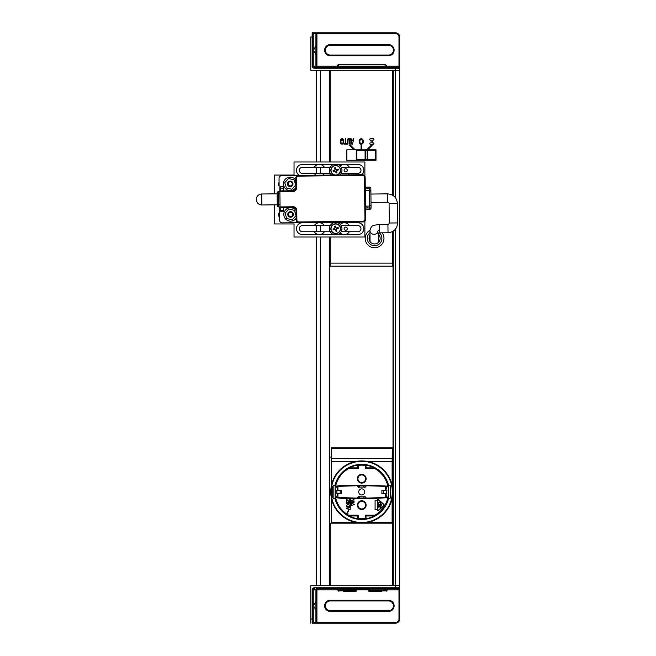 <?xml version="1.0" encoding="UTF-8"?>
<svg xmlns="http://www.w3.org/2000/svg" width="656" height="656" viewBox="0 0 656 656"><rect width="100%" height="100%" fill="white"/><g stroke="black" fill="none" stroke-linecap="round" stroke-linejoin="round"><path stroke-width="0.98" d="M385.088 67.527L337.168 67.527L337.168 66.141A1.386 1.386 -90 0 1 338.553 64.747L338.553 66.141L385.088 66.141L385.088 67.527L386.482 67.527L386.482 66.141A1.386 1.386 90 0 0 385.088 64.747L341.678 64.747M337.168 67.527L337.168 66.141L337.168 67.527L316.905 67.527A1.386 0.984 -90 0 1 315.921 66.141L315.921 54.497L313.871 50.742L313.871 49.594L315.921 45.83L315.921 33.497L313.871 33.497A0.697 0.492 90 0 0 313.379 32.8L313.33 32.8M384.4 67.527L384.4 68.224M339.25 68.224L339.25 67.527M342.03 67.527L342.03 68.224M381.62 68.224L381.62 67.527M312.855 36.966L312.855 66.141L313.871 66.141A1.386 0.984 90 0 0 314.855 67.527L398.987 67.527L398.987 36.966A3.477 3.477 90 0 0 395.511 33.497L316.922 33.497L316.922 66.141L337.168 66.141A1.386 1.386 -90 0 1 338.553 64.747L381.964 64.747M386.138 591.204A1.386 1.386 -90 0 0 387.179 589.859L387.179 588.473L339.25 588.473L385.785 588.473L386.138 590.203L369.533 590.203L369.533 589.162L339.25 589.859L339.25 588.473L337.856 588.473L337.856 589.859A1.386 1.386 90 0 0 338.906 591.204A1.386 1.386 90 0 1 337.856 589.859L337.856 588.473L316.905 588.473A1.386 0.984 90 0 0 315.921 589.859L315.921 601.503L313.871 605.258L313.871 606.406L315.921 610.17L315.921 622.503L313.871 622.503A0.697 0.492 -90 0 1 313.379 623.2L313.33 623.2M343.391 591.253L356.2 591.253L356.2 589.162L368.836 589.162L368.836 589.859L368.836 589.162M385.088 587.776L385.088 588.473M382.317 588.473L382.317 587.776M342.719 587.776L342.719 588.473M344.113 588.473L344.113 587.776M351.403 587.776L351.403 588.473M359.742 588.473L359.742 587.776M365.294 587.776L365.294 588.473M373.633 588.473L373.633 587.776M380.923 587.776L380.923 588.473M339.947 588.473L339.947 587.776M339.25 590.843L356.2 590.843M368.836 591.253L368.836 589.859L368.836 591.253L385.785 590.843M393.01 70.307L393.01 195.447L393.01 70.307M393.01 231.314L393.01 585.693L393.01 231.314M357.307 523.176L357.307 522.652M357.307 522.602L357.307 522.176M357.307 519.134L357.307 518.716M357.307 515.969L357.307 515.55M357.307 498.453L357.307 497.855M357.307 485.989L357.307 485.391M357.307 468.294L357.307 467.884M357.307 465.129L357.307 464.71M357.307 160.187L357.307 159.629M357.307 150.462L357.307 149.904M358.701 522.766L358.701 522.348M358.701 519.331L358.701 518.912M358.701 508.252L358.701 507.416M358.701 502.824L358.701 501.988M358.701 498.453L358.701 496.518M358.701 487.326L358.701 485.391M358.701 481.857L358.701 481.02M358.701 476.428L358.701 475.592M358.701 464.94L358.701 464.514M358.701 160.187L358.701 159.629M358.701 150.462L358.701 149.904M320.497 237.013L320.497 585.693L329.804 585.693L329.804 237.013M329.804 231.732L329.804 230.732M329.804 226.615L329.804 225.615M329.804 173.381L329.804 172.38M329.804 168.272L329.804 167.272M329.804 161.991L329.804 70.307L320.497 70.307L320.497 161.991M316.331 585.693L316.331 237.013L316.331 585.693M316.331 231.732L316.331 225.615L316.331 231.732M316.331 173.381L316.331 167.272L316.331 173.381M316.331 161.991L316.331 70.307L316.331 161.991M316.881 588.473L398.987 588.473A0.697 0.697 90 0 0 399.676 587.776L399.676 585.693L393.288 585.693L393.288 231.133M393.288 195.636L393.288 70.307L399.676 70.307L395.511 70.307L395.511 68.224L314.24 68.224A2.083 2.083 -90 0 1 312.158 66.141L312.158 32.808L313.379 32.8M315.921 622.503A0.697 0.492 -90 0 1 315.429 623.2L395.511 623.2A4.166 4.166 90 0 0 399.676 619.034L399.676 36.966L399.676 68.224L395.511 68.224L395.511 67.527M318.562 588.473L321.046 588.473L318.562 588.473M321.169 588.473L318.439 588.473L321.169 588.473M394.961 588.473L397.446 588.473L394.961 588.473M397.569 588.473L394.838 588.473L397.569 588.473M318.693 67.527L320.907 67.527L318.693 67.527M321.169 67.527L318.431 67.527L321.169 67.527M394.067 68.224L393.567 67.527L398.987 67.527L386.482 67.527M338.553 67.527L338.553 66.141L385.088 66.141L385.088 64.747L385.088 66.141L398.987 66.141M369.533 590.203L369.533 591.253L381.702 591.253M386.138 590.203L386.138 591.253M338.906 591.253L339.25 588.473M330.148 523.176L392.665 523.176L392.665 585.693L330.148 585.693L330.148 523.176M316.331 589.859L316.331 601.15L316.331 589.859M312.855 619.034L312.855 589.859L315.921 589.859M316.331 611.392L316.331 622.503L316.331 611.392M395.511 588.473L395.511 587.776L314.24 587.776A2.083 2.083 90 0 0 312.158 589.859L312.158 623.192L315.429 623.2L313.379 623.2M317.717 622.503L317.717 623.2L312.166 623.2M317.717 623.2L395.511 623.2A4.166 4.166 90 0 0 399.676 619.034L399.676 587.776L395.511 587.776L395.511 229.1M310.772 585.693L310.772 623.2L310.772 585.693L330.148 585.693M315.921 601.503L315.921 610.17M387.179 588.473L398.987 588.473L393.288 588.473L398.987 588.473L398.987 619.034A3.477 3.477 -90 0 1 395.511 622.503L316.922 622.503L316.922 588.473A1.386 1 -90 0 0 316.077 589.104M330.222 611.392L388.565 611.392A5.56 5.56 90 0 0 394.125 605.832A5.56 5.56 90 0 0 388.565 600.281L330.222 600.281A5.56 5.56 90 0 0 324.663 605.832A5.56 5.56 90 0 0 330.222 611.392M310.772 610.695L310.772 600.97L310.772 610.695M312.158 600.97L312.855 600.97L312.855 589.859L312.855 622.503L312.855 589.859C312.502 589.523 312.961 589.055 314.24 588.473M330.222 600.97A4.863 4.863 90 0 0 325.36 605.832A4.863 4.863 90 0 0 330.222 610.695A4.863 4.863 -90 0 1 325.36 605.832A4.863 4.863 -90 0 1 330.222 600.97L388.565 600.97A4.863 4.863 -90 0 1 393.428 605.832A4.863 4.863 -90 0 1 388.565 610.695L330.222 610.695L388.565 610.695A4.863 4.863 90 0 0 393.428 605.832A4.863 4.863 90 0 0 388.565 600.97L330.222 600.97M312.158 610.695L312.855 610.695L312.855 622.503M392.665 585.693L399.676 585.693L399.676 68.224A0.697 0.697 -90 0 0 398.987 67.527L398.848 67.527M315.634 609.932L315.151 609.416M315.151 602.249L315.634 601.732M316.331 55.719L316.331 66.141L316.331 55.719M313.871 50.742L313.871 66.141L315.921 66.141M316.331 33.497L316.331 45.477L316.331 33.497M315.921 33.497A0.697 0.492 90 0 0 315.429 32.8L395.511 32.8A4.166 4.166 -90 0 1 399.676 36.966A4.166 4.166 -90 0 0 395.511 32.8L312.166 32.8M310.772 36.966L310.772 70.307L310.772 36.966L312.158 36.966M315.921 54.497L315.921 45.83M330.222 44.608L388.565 44.608A5.56 5.56 -90 0 1 394.125 50.168A5.56 5.56 -90 0 1 388.565 55.719L330.222 55.719A5.56 5.56 -90 0 1 324.663 50.168A5.56 5.56 -90 0 1 330.222 44.608M316.922 66.141L316.922 67.527A1.386 1 90 0 1 316.077 66.896M310.772 45.305L310.772 55.03L310.772 45.305M312.158 55.03L312.855 55.03L312.855 66.141L312.855 33.497L312.855 66.141L314.24 67.527M330.222 55.03A4.863 4.863 -90 0 1 325.36 50.168A4.863 4.863 -90 0 1 330.222 45.305A4.863 4.863 90 0 0 325.36 50.168A4.863 4.863 90 0 0 330.222 55.03L388.565 55.03A4.863 4.863 90 0 0 393.428 50.168A4.863 4.863 90 0 0 388.565 45.305L330.222 45.305L388.565 45.305A4.863 4.863 -90 0 1 393.428 50.168A4.863 4.863 -90 0 1 388.565 55.03L330.222 55.03M312.158 45.305L312.855 45.305L312.855 33.497M310.772 70.307L395.511 70.307L395.511 197.809M315.151 53.751L315.634 54.268M315.634 46.068L315.151 46.584M361.259 139.416A2.083 1.386 90 0 0 360.054 142.549A2.083 1.386 90 0 0 362.456 142.549A2.083 1.386 90 0 0 361.259 139.416M342.047 139.129L340.866 141.384L341.186 143.065L342.047 143.639L342.916 143.065L343.236 141.384L342.047 139.129M393.288 266.18L329.804 266.18M367.655 149.839L366.679 149.839L371.591 144.927L372.075 145.419L367.655 149.839L375.995 149.839L375.995 160.261L346.819 160.261L346.819 149.839L354.174 149.839L349.755 145.419L350.247 144.927L355.158 149.839L354.174 149.839L361.062 149.839L361.062 145.673L361.751 145.673L361.751 149.839L361.062 149.839L367.655 149.839M392.665 231.519L392.665 263.122L330.148 263.122L330.148 237.013M392.665 70.307L392.665 195.226M330.148 161.991L330.148 70.307M365.449 202.876A3.477 3.477 0 0 1 364.884 202.688M345.712 230.272A1.599 1.599 0 0 1 344.326 227.878A1.599 1.599 0 0 1 347.09 227.878A1.599 1.599 0 0 1 345.712 230.272M334.371 171.208A1.599 1.599 0 0 1 334.109 170.347M334.822 168.994A1.599 1.599 0 0 1 335.692 168.731M337.036 169.445A1.599 1.599 0 0 1 337.307 170.314M336.585 171.659A1.599 1.599 0 0 1 335.724 171.929M334.371 229.551A1.599 1.599 0 0 1 334.109 228.69M334.822 227.345A1.599 1.599 0 0 1 335.692 227.074M337.036 227.796A1.599 1.599 0 0 1 337.307 228.657M336.585 230.01A1.599 1.599 0 0 1 335.724 230.272M345.712 171.929A1.599 1.599 0 0 1 344.326 169.527A1.599 1.599 0 0 1 347.09 169.527A1.599 1.599 0 0 1 345.712 171.929M373.215 144.279L370.435 144.279A0.697 0.697 0 0 1 369.738 143.59A0.697 0.697 0 0 1 370.435 142.893L371.132 142.893L371.132 140.113L370.435 140.113A0.697 0.697 0 0 1 369.738 139.416A0.697 0.697 0 0 1 370.435 138.728L373.215 138.728A0.697 0.697 0 0 1 373.912 139.416A0.697 0.697 0 0 1 373.215 140.113L372.518 140.113L372.518 142.893L373.215 142.893A0.697 0.697 0 0 1 373.912 143.59A0.697 0.697 0 0 1 373.215 144.279M361.259 138.728A2.78 2.083 90 0 1 363.063 142.893A2.78 2.083 90 0 1 359.455 142.893A2.78 2.083 90 0 1 361.259 138.728M345.761 143.508L347.065 143.508L347.065 144.164L343.933 144.164L343.933 143.508L345.245 143.508L345.245 138.605L345.761 138.605L345.761 143.508M352.485 144.164L351.846 144.164L350.534 138.605L351.083 138.605L351.436 140.163L352.92 140.163L353.272 138.605L353.797 138.605L352.485 144.164M349.845 139.006L350.214 144.164L349.697 144.164L349.533 139.572L348.812 139.121L348.09 139.572L347.926 144.164L347.409 144.164L347.778 139.006L348.812 138.49L349.845 139.006M340.333 141.384L340.8 139.244L342.055 138.49L343.309 139.244L343.769 141.384L343.301 143.533L342.055 144.279L340.8 143.533L340.333 141.384M330.148 263.122L330.148 266.18M392.665 266.18L392.665 263.122M341.161 231.732L357.93 231.732A3.059 3.059 0 0 0 360.989 228.673A3.059 3.059 0 0 0 357.93 225.615L341.161 225.615M340.259 166.042A5.904 5.904 0 0 1 349.369 167.272L341.161 167.272M341.161 173.381L357.93 173.381A3.059 3.059 0 0 0 360.989 170.33A3.059 3.059 0 0 0 357.93 167.272L349.369 167.272M330.255 167.272L302.367 167.272A3.059 3.059 0 0 0 299.308 170.33A3.059 3.059 0 0 0 302.367 173.381L330.255 173.381M316.036 175.242A5.904 5.904 0 0 1 314.265 173.381M314.265 167.272A5.904 5.904 0 0 1 324.367 167.272M333.207 170.65L333.207 171.257L333.207 170.65M324.367 173.381A5.904 5.904 0 0 1 322.703 175.16M349.369 173.381A5.904 5.904 0 0 1 348.098 174.865M330.255 225.615L302.367 225.615A3.059 3.059 0 0 0 299.308 228.673A3.059 3.059 0 0 0 302.367 231.732L330.255 231.732M314.265 225.615A5.904 5.904 0 0 1 324.367 225.615M324.367 231.732A5.904 5.904 0 0 1 314.265 231.732M340.259 224.385A5.904 5.904 0 0 1 349.369 225.615M349.369 231.732A5.904 5.904 0 0 1 340.259 232.962M333.207 229.6L333.207 228.993L333.207 229.6M299.398 175.431A5.904 5.904 0 0 1 302.367 164.426L357.93 164.426A5.904 5.904 0 0 1 361.891 174.709M357.93 222.769A5.904 5.904 0 0 1 363.834 228.673A5.904 5.904 0 0 1 357.93 234.577L302.367 234.577A5.904 5.904 0 0 1 296.463 228.673A5.904 5.904 0 0 1 302.367 222.769L357.93 222.769M289.599 181.163L290.821 181.163M274.585 204.828L274.585 223.95L294.036 223.95L294.036 237.013L364.884 237.013L364.884 221.064M364.884 176.267L364.884 161.991L294.036 161.991L294.036 175.054L274.585 175.054L274.585 193.848M364.884 193.348L364.884 194.127M364.884 202.458L364.884 203.278M279.12 186.107A3.059 3.059 0 0 1 279.079 182.393M279.481 217.054A3.059 3.059 0 0 1 279.431 212.56M365.458 203.147A1.386 1.386 0 0 0 364.761 203.344L364.752 202.458L365.449 202.45M365.351 194.119L364.654 194.127L364.646 193.241A1.386 1.386 0 0 0 365.343 193.422M371.066 207.944L370.845 188.493A1.386 1.386 0 0 0 369.435 187.124L369.697 209.346A1.386 1.386 0 0 0 371.066 207.944L365.515 208.009L365.154 177.448A2.78 2.78 0 0 0 362.35 174.701A2.78 2.78 0 0 1 365.154 177.448A2.78 2.78 0 0 0 362.35 174.701L281.777 175.636A2.78 2.78 0 0 0 279.038 178.448L279.185 191.642L278.497 191.65A1.386 1.386 0 0 0 277.119 193.061A1.386 1.386 0 0 1 278.497 191.65L278.669 206.935A1.386 1.386 0 0 1 277.267 205.558A1.386 1.386 0 0 0 278.669 206.935L279.366 206.927L279.522 220.121L279.366 206.927L280.071 207.608L293.265 207.46A2.78 2.78 0 0 1 296.077 210.207L296.184 219.924A2.78 2.78 0 0 0 298.997 222.671L362.891 221.933A2.78 2.78 0 0 0 365.638 219.12A2.78 2.78 0 0 1 362.891 221.933A2.78 2.78 0 0 0 365.638 219.12L365.154 177.448M278.513 193.733L279.907 193.717M283.326 189.51A1.386 1.386 0 0 1 281.957 190.921M292.986 183.844A2.78 2.78 0 0 1 288.853 186.296A2.78 2.78 0 0 1 288.796 181.482A2.78 2.78 0 0 1 292.986 183.844A2.78 2.78 0 0 0 287.525 183.155A2.78 2.78 0 0 0 290.928 186.558A2.78 2.78 0 0 0 292.174 181.909M278.644 204.844L280.038 204.836M296.168 218.177L296.184 219.924A2.78 2.78 0 0 0 298.997 222.671L282.326 222.868A2.78 2.78 0 0 1 279.522 220.121M283.556 208.961A1.386 1.386 0 0 1 282.187 210.363M369.574 206.099A1.386 1.386 0 0 1 368.049 207.96A1.386 1.386 0 0 1 366.966 206.123M279.185 191.642L279.038 178.448M277.119 193.061L277.267 205.558M293.257 206.763L280.063 206.919L279.882 191.634L293.076 191.486A3.477 3.477 0 0 0 296.512 187.969L296.397 178.243A2.083 2.083 0 0 1 298.455 176.136L362.358 175.398A2.083 2.083 0 0 1 364.465 177.456L364.949 219.129A2.083 2.083 0 0 1 362.891 221.236L298.988 221.974A2.083 2.083 0 0 1 296.881 219.916L296.766 210.199A3.477 3.477 0 0 0 293.257 206.763M365.515 208.009L365.638 219.12M296.077 210.56L296.077 210.207A2.78 2.78 0 0 0 293.265 207.46L283.54 207.567L283.589 211.74L280.809 211.773L280.793 210.379L279.407 210.396M280.071 207.608L283.54 207.567M280.538 188.157L280.522 186.763L283.302 186.73L283.343 190.904L280.571 190.937L280.538 188.157L283.318 188.124M365.531 209.395L369.697 209.346M371.034 205.025L369.656 206.091L365.49 206.14M370.878 191.413L369.476 190.379L365.31 190.429M369.435 187.124L365.269 187.173M295.725 179.998L295.815 187.977A2.78 2.78 0 0 1 293.068 190.789L280.571 190.937M295.815 187.624L295.815 187.977A2.78 2.78 0 0 1 293.068 190.789L283.343 190.904M298.447 175.447A2.78 2.78 0 0 0 295.7 178.252A2.78 2.78 0 0 1 298.447 175.447L362.35 174.701L298.447 175.447M277.258 204.795L261.875 204.975C258.538 204.688 256.685 202.876 256.324 199.547A5.486 5.486 0 0 0 261.875 204.975L261.744 193.996A5.486 5.486 0 0 0 256.324 199.547M280.038 204.762L278.644 204.779M378.323 234.266A5.56 5.56 0 0 1 371.993 243.302A5.56 5.56 0 0 1 370 235.291M382.145 232.823A9.381 9.381 0 0 1 370.205 246.681A9.381 9.381 0 0 1 369.943 230.264M370.911 194.053L387.573 193.856C393.485 194.365 396.765 197.571 397.413 203.467L397.634 222.917C397.134 228.829 393.928 232.109 388.024 232.757L379.693 232.847L379.594 224.516C372.772 225.393 371.608 224.901 369.943 230.395L370.066 241.613M291.682 182.401A2.083 2.083 0 0 1 290.747 185.886A2.083 2.083 0 0 1 288.197 183.336A2.083 2.083 0 0 1 291.682 182.401M289.091 212.962A2.083 2.083 0 0 1 292.576 213.897A2.083 2.083 0 0 1 290.026 216.447A2.083 2.083 0 0 1 289.091 212.962M288.599 212.47A2.78 2.78 0 0 0 289.845 217.12A2.78 2.78 0 0 0 293.248 213.717A2.78 2.78 0 0 0 288.599 212.47M296.43 181.286A6.74 6.74 0 0 0 286.065 178.563A6.74 6.74 0 0 0 286.188 189.281A6.74 6.74 0 0 0 296.487 186.312M295.667 185.09L294.052 179.818A5.592 5.592 0 0 0 293.995 179.76L288.615 178.514A5.592 5.592 0 0 0 288.533 178.539L284.77 182.581A5.592 5.592 0 0 0 284.753 182.655L286.369 187.936A5.592 5.592 0 0 0 286.426 187.993L291.805 189.231A5.592 5.592 0 0 0 291.887 189.207L295.651 185.172A5.592 5.592 0 0 0 295.667 185.09M288.615 178.514L293.995 179.76M284.77 182.581L288.533 178.539M286.369 187.936L284.753 182.655M296.791 211.847A6.74 6.74 0 0 0 286.418 209.125A6.74 6.74 0 0 0 286.549 219.842A6.74 6.74 0 0 0 296.848 216.874M296.02 215.652L294.405 210.371A5.592 5.592 0 0 0 294.347 210.314L288.968 209.075A5.592 5.592 0 0 0 288.894 209.1L285.13 213.134A5.592 5.592 0 0 0 285.106 213.216L286.721 218.497A5.592 5.592 0 0 0 286.787 218.555L292.166 219.793A5.592 5.592 0 0 0 292.24 219.768L296.004 215.734A5.592 5.592 0 0 0 296.02 215.652M285.13 213.134L288.894 209.1M296.004 215.734L292.24 219.768M292.166 219.793L286.787 218.555M286.721 218.497L285.106 213.216M337.758 222.769A6.248 6.248 0 0 1 337.758 234.577M333.65 234.577A6.248 6.248 0 0 1 333.65 222.769M337.758 164.426A6.248 6.248 0 0 1 339.906 174.963M331.616 175.062A6.248 6.248 0 0 1 333.65 164.426M340.177 168.961A4.674 4.674 0 0 1 334.658 174.881A4.674 4.674 0 0 1 332.289 167.141A4.674 4.674 0 0 1 340.177 168.961M336.626 170.535A8.331 0.73 -17.4 0 0 338.348 169.961A2.665 2.665 0 0 0 338.102 169.158A8.331 0.73 163.4 0 0 336.356 169.642L335.913 169.404A8.331 0.73 -107.4 0 0 335.339 167.69A2.665 2.665 0 0 0 334.535 167.936A8.331 0.73 73.4 0 0 335.019 169.674L334.781 170.125A8.331 0.73 162.6 0 0 333.068 170.699A2.665 2.665 0 0 0 333.314 171.503A8.331 0.73 -16.6 0 0 335.06 171.011L335.503 171.249A8.331 0.73 72.6 0 0 336.077 172.971A2.665 2.665 0 0 0 336.881 172.725A8.331 0.73 -106.6 0 0 336.397 170.978L336.626 170.535M334.453 175.029A4.863 4.863 0 0 1 332.207 166.952A4.863 4.863 0 0 1 340.357 168.904A4.863 4.863 0 0 1 337.069 174.996M340.177 227.304A4.674 4.674 0 0 1 334.658 233.224A4.674 4.674 0 0 1 332.289 225.492A4.674 4.674 0 0 1 340.177 227.304M336.626 228.878A8.331 0.73 -17.4 0 0 338.348 228.304A2.665 2.665 0 0 0 338.102 227.501A8.331 0.73 163.4 0 0 336.356 227.985L335.913 227.747A8.331 0.73 -107.4 0 0 335.339 226.033A2.665 2.665 0 0 0 334.535 226.279A8.331 0.73 73.4 0 0 335.019 228.026L334.781 228.468A8.331 0.73 162.6 0 0 333.068 229.042A2.665 2.665 0 0 0 333.314 229.846A8.331 0.73 -16.6 0 0 335.06 229.362L335.503 229.6A8.331 0.73 72.6 0 0 336.077 231.314A2.665 2.665 0 0 0 336.881 231.068A8.331 0.73 -106.6 0 0 336.397 229.321L336.626 228.878M340.357 227.255A4.863 4.863 0 0 1 334.617 233.413A4.863 4.863 0 0 1 332.149 225.361A4.863 4.863 0 0 1 340.357 227.255M367.171 159.629L365.367 159.629L365.367 150.462L367.171 150.462L367.171 159.629M367.45 150.462L375.716 150.462L375.716 159.629L367.45 159.629L367.45 150.462M365.089 159.629L356.823 159.629L356.823 150.462L365.089 150.462L365.089 159.629M356.544 150.462L356.544 159.629L356.544 150.462M352.018 147.682L353.002 147.682M361.062 147.682L361.751 147.682M368.828 147.682L369.812 147.682M375.995 149.904L356.823 149.904A0.558 0.558 0 0 0 356.265 150.462L356.265 159.629A0.558 0.558 0 0 0 356.823 160.187L375.995 160.187M377.38 509.54L377.38 500.676A0.697 0.697 90 0 1 378.537 500.151L383.596 504.587A0.697 0.697 90 0 1 383.596 505.637L378.537 510.065A0.697 0.697 90 0 1 377.38 509.54M378.151 502.758L378.151 503.628A0.697 0.697 90 0 0 378.848 504.325L379.676 504.325A0.697 0.697 90 0 0 380.373 503.628L380.373 502.758L378.151 502.758M378.151 505.891L378.151 507.465L378.504 506.243L379.086 506.243L379.086 507.113L380.021 506.243L380.373 507.465L380.373 505.891L378.151 505.891M379.734 504.931L381.956 506.202L380.226 505.112L381.956 504.013L379.734 504.931M361.751 508.941A3.821 3.821 -90 0 1 357.93 505.12A3.821 3.821 -90 0 1 361.751 501.299A3.821 3.821 -90 0 1 365.572 505.12A3.821 3.821 -90 0 1 361.751 508.941L361.751 508.941A3.821 3.821 -90 0 1 357.93 505.12A3.821 3.821 -90 0 1 361.751 501.299A3.821 3.821 -90 0 1 365.572 505.12A3.821 3.821 -90 0 1 361.751 508.941M333.15 486.399L333.15 497.445L333.15 486.399M340.177 493.624L341.612 493.624L341.612 490.221L336.872 490.221L336.872 493.624L340.177 493.624L340.177 490.221M361.751 482.545A3.821 3.821 -90 0 1 357.93 478.724A3.821 3.821 -90 0 1 361.751 474.903A3.821 3.821 -90 0 1 365.572 478.724A3.821 3.821 -90 0 1 361.751 482.545L361.751 482.545A3.821 3.821 -90 0 1 357.93 478.724A3.821 3.821 -90 0 1 361.751 474.903A3.821 3.821 -90 0 1 365.572 478.724A3.821 3.821 -90 0 1 361.751 482.545M335.7 485.875L335.372 485.497A27.158 27.158 90 0 1 388.131 485.448L387.852 485.776A26.814 26.814 -90 0 0 387.573 484.702L387.311 486.121L373.559 485.391L342.301 485.391L335.347 486.194A0.418 0.418 -90 0 0 335.7 485.875A26.74 26.74 -90 0 1 348.574 468.655L357.864 468.655A0.418 0.418 -90 0 0 358.283 468.236L358.283 465.407A26.74 26.74 -90 0 1 365.228 465.407L365.228 468.236A0.418 0.418 -90 0 0 365.638 468.655L374.929 468.655A26.74 26.74 -90 0 1 387.376 484.284M365.228 465.407L366.007 465.153A27.109 27.109 -90 0 1 374.273 467.884L374.929 468.655M348.574 468.655L349.238 467.884A27.109 27.109 -90 0 1 357.512 465.153L358.283 465.407M357.372 478.724A4.379 4.379 -90 0 1 363.941 474.936A4.379 4.379 -90 0 1 363.941 482.513A4.379 4.379 -90 0 1 357.372 478.724M348.484 468.294L357.864 468.655M349.238 467.884L357.512 467.884L357.512 465.153M366.007 465.153L366.007 467.884L374.273 467.884M365.638 468.655L375.027 468.294M390.361 497.584L390.361 486.26L390.361 497.584M392.337 491.926A30.578 30.578 90 0 0 346.466 465.44A30.578 30.578 90 0 0 346.466 518.404A30.578 30.578 90 0 0 392.337 491.926M388.541 498.494L389.992 498.412L390.779 497.584L390.779 486.26L389.992 485.432L388.541 485.35A27.577 27.577 90 0 0 334.962 485.399L333.469 485.571L332.731 486.399L332.731 497.445L333.469 498.273L334.962 498.445A27.577 27.577 90 0 0 388.541 498.494M392.821 491.926L392.124 485.448A31.053 31.053 90 0 0 368.229 461.553L361.759 460.865L355.281 461.553A31.053 31.053 90 0 0 331.387 485.448L330.698 491.926L331.387 498.396A31.053 31.053 -90 0 0 355.281 522.291L361.759 522.988L368.229 522.291A31.053 31.053 -90 0 0 392.124 498.396L392.821 491.926M392.755 491.926A30.996 30.996 90 0 0 346.261 465.079A30.996 30.996 90 0 0 346.261 518.765A30.996 30.996 90 0 0 392.755 491.926M331.387 485.448L331.387 461.553L355.281 461.553M368.229 461.553L392.124 461.553L392.124 485.448M355.281 522.291L331.387 522.291L331.387 498.396M392.124 498.396L392.124 522.291L368.229 522.291M387.311 497.724L387.376 499.56A26.74 26.74 -90 0 1 374.929 515.19L365.638 515.19A0.418 0.418 -90 0 0 365.228 515.608L365.228 518.437A26.74 26.74 -90 0 1 358.283 518.437L358.283 515.608A0.418 0.418 -90 0 0 357.864 515.19L348.574 515.19A26.74 26.74 -90 0 1 335.7 497.97A0.418 0.418 -90 0 0 335.347 497.65L342.293 498.453L373.551 498.453L387.311 497.724M361.751 509.499A4.379 4.379 90 0 0 365.54 502.931A4.379 4.379 90 0 0 357.963 502.931A4.379 4.379 90 0 0 361.751 509.499M346.844 499.56L346.475 501.643L346.844 500.028L348.689 501.586L349.869 501.127L349.427 499.675L349.5 501.012L348.984 501.299L346.844 499.56M348.024 502.512L348.246 503.554L347.508 503.906L346.844 503.324L347.36 502.111L346.77 502.398L346.77 503.906L348.098 504.079L348.689 503.324L348.393 502.398L349.574 502.398L349.943 504.079L349.943 502.111L348.024 502.512M348.541 504.661L346.77 505.063L346.77 506.334L349.648 506.334L349.869 505.35L348.541 504.661M346.475 508.597L349.943 509.515L346.917 508.359L349.943 507.203L346.475 508.129L346.475 508.597M350.78 500.257L354.248 499.913L353.141 499.56L353.658 499.913L350.78 500.257M352.477 502.693L352.994 501.938L352.625 501.012L353.805 501.414L353.436 502.693L354.174 502.168L353.953 501.069L351.075 501.069L351.075 502.512L352.477 502.693M354.248 504.661L354.248 504.193L350.78 503.267L351.665 503.849L351.665 505.005L350.78 505.579L354.248 504.661M350.501 499.56L350.222 509.564L350.501 499.56M348.09 509.564L348.262 510.302A0.697 0.697 90 0 1 348.262 511.098L347.623 512.016A0.976 0.976 90 0 0 347.623 513.131L348.024 513.705L347.844 512.967A0.697 0.697 90 0 1 347.844 512.172L348.492 511.254A0.976 0.976 90 0 0 348.492 510.138L348.09 509.564M377.036 500.676L375.093 500.676L375.093 509.392L377.036 509.54A1.05 1.05 90 0 0 378.766 510.327L383.826 505.899A1.05 1.05 90 0 0 383.826 504.325L378.766 499.888A1.05 1.05 90 0 0 377.036 500.676M387.376 499.56L387.573 499.15A26.814 26.814 -90 0 0 387.852 498.068L388.131 498.396A27.158 27.158 90 0 1 335.372 498.347L335.7 497.97M358.283 518.437L357.512 518.691A27.109 27.109 -90 0 1 349.238 515.969L348.574 515.19M374.929 515.19L374.273 515.969A27.109 27.109 -90 0 1 366.007 518.691L365.228 518.437M357.864 515.19L348.484 515.55M357.512 518.691L357.512 515.969L349.238 515.969M374.273 515.969L366.007 515.969L366.007 518.691M375.027 515.55L365.638 515.19M337.701 493.624L336.733 496.789L335.249 497.396L356.716 498.101A0.836 0.836 90 0 0 357.356 497.806L358.192 496.805A0.836 0.836 90 0 1 359.455 496.789L364.047 496.789A0.836 0.836 90 0 1 365.31 496.805L366.146 497.806A0.836 0.836 -90 0 0 366.786 498.101L388.254 497.396L386.778 496.789L385.81 493.624M385.81 490.221L386.778 487.064L388.254 486.449L366.786 485.743A0.836 0.836 90 0 0 366.146 486.039L365.31 487.039A0.836 0.836 90 0 1 364.047 487.064L359.455 487.064A0.836 0.836 90 0 1 358.192 487.039L357.356 486.039A0.836 0.836 -90 0 0 356.716 485.743L335.249 486.449L336.733 487.064L337.701 490.221M364.81 491.926A3.059 3.059 -90 0 1 360.226 494.567A3.059 3.059 -90 0 1 360.226 489.278A3.059 3.059 -90 0 1 364.81 491.926M383.334 490.221L381.899 490.221L381.899 493.624L386.638 493.624L386.942 490.221L383.334 490.221L383.334 493.624M359.39 487.129L359.39 485.391M359.39 498.453L359.39 496.715M364.113 498.453L364.113 496.723M364.113 487.129L364.113 485.391M363.834 496.789L363.834 498.06L359.668 498.06L359.668 496.789M359.668 487.064L359.668 485.784L363.834 485.784L363.834 487.064M331.387 463.169L331.19 447.884L392.313 447.884L392.124 463.169M329.804 457.052L331.19 457.052M392.313 457.052L393.288 457.052M337.168 66.141L338.553 66.141L338.553 64.747M338.906 589.859L337.856 589.859L337.856 588.473M385.785 588.473L385.785 589.859L356.2 589.859M398.987 589.859L386.138 589.859M320.497 231.732L320.497 225.615M320.497 173.381L320.497 167.272M356.2 590.203L338.906 590.203M314.855 588.473A1.386 0.984 -90 0 0 313.871 589.859L313.871 605.258M313.871 606.406L313.871 622.503M312.158 619.034L310.772 619.034M316.922 589.859L337.856 589.859M317.717 587.776L317.717 588.473M313.871 49.594L313.871 33.497M317.717 68.224L317.717 67.527M317.717 33.497L317.717 32.8M283.572 210.346L280.793 210.379L280.76 207.599M365.285 188.559L369.451 188.51M369.968 232.765A7.29 7.29 22.1 0 0 376.741 245.369A7.29 7.29 -51.8 0 0 379.348 232.855M377.077 233.142A4.166 3.993 179.3 0 1 369.943 230.395M388.024 232.757L387.934 224.418L379.594 224.516M397.634 222.917L389.303 223.015C388.729 224.303 388.27 224.77 387.934 224.418M397.413 203.467L389.082 203.565L389.303 223.015M387.573 193.856L387.671 202.196C388.967 202.778 389.434 203.237 389.082 203.565M388.311 497.322L388.311 486.522M385.572 497.519L385.572 493.624M385.572 490.221L385.572 486.326M337.93 497.519L337.93 493.624M337.93 490.221L337.93 486.326M335.191 497.322L335.191 486.522M392.313 448.663L331.19 448.663M331.19 458.331L392.313 458.331M279.907 193.791L278.521 193.807M277.127 193.823L261.744 193.996M378.307 232.929L378.414 242.441M378.274 230.305C377.52 232.667 377.003 233.651 376.724 233.257L379.693 232.847M371.001 202.384L387.671 202.196M388.352 497.355L388.352 486.49M335.15 497.355L335.15 486.49M350.189 463.169L351.354 463.169M372.165 463.169L373.33 463.169"/></g></svg>
